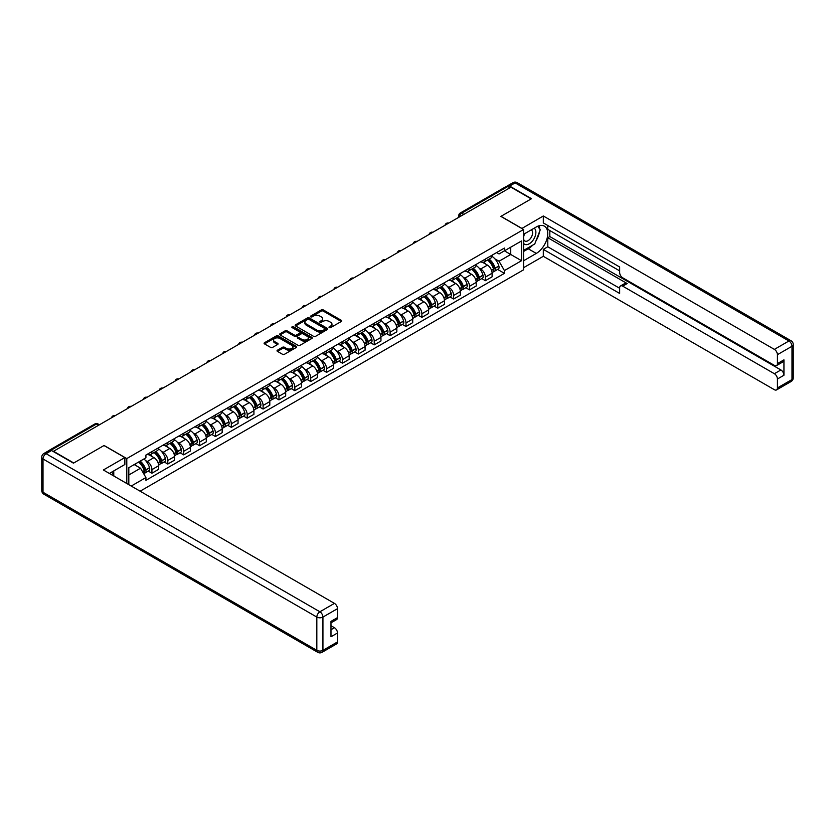 <?xml version="1.0" encoding="UTF-8"?>
<svg xmlns="http://www.w3.org/2000/svg" width="835" height="835" viewBox="0 0 835 835"><rect width="100%" height="100%" fill="white"/><g stroke="black" fill="none" stroke-linecap="round" stroke-linejoin="round"><path stroke-width="1.25" d="M329.272 327.602A0.992 0.574 0 0 0 330.67 327.602L341.296 321.475A1.409 0.814 0 0 0 341.703 320.901A1.409 0.814 0 0 0 341.296 320.316L323.312 309.931A1.409 0.814 0 0 0 321.308 309.931L310.693 316.068A0.992 0.574 0 0 0 312.092 316.872L313.469 316.079A4.519 2.609 0 0 1 319.857 316.079L321.36 316.945A4.519 2.609 0 0 1 322.686 318.793A4.519 2.609 0 0 1 321.36 320.64L319.982 321.433A0.992 0.574 0 0 0 321.381 322.237L322.759 321.444A4.519 2.609 0 0 1 329.157 321.444L330.65 322.31A4.519 2.609 0 0 1 331.975 324.157A4.519 2.609 0 0 1 330.65 326.005L329.272 326.798A0.992 0.574 0 0 0 329.272 327.602L329.272 326.798M277.45 350.199A1.409 0.814 0 0 0 277.032 350.773A1.409 0.814 0 0 0 277.45 351.358L282.491 354.27A1.409 0.814 0 0 0 284.495 354.27L296.279 347.464A1.409 0.814 0 0 0 296.696 346.88A1.409 0.814 0 0 0 296.279 346.306L278.295 335.92A1.409 0.814 0 0 0 276.302 335.92L264.507 342.726A1.409 0.814 0 0 0 264.09 343.31A1.409 0.814 0 0 0 264.507 343.884L270.603 347.402A1.409 0.814 0 0 0 272.596 347.402L277.648 344.49A1.409 0.814 0 0 0 278.065 343.916A1.409 0.814 0 0 0 277.648 343.331L274.621 341.588A3.778 2.181 0 0 1 273.515 340.043A3.778 2.181 0 0 1 275.853 338.029A3.778 2.181 0 0 1 279.965 338.509L291.812 345.335A3.778 2.181 0 0 1 292.918 346.88A3.778 2.181 0 0 1 290.58 348.894A3.778 2.181 0 0 1 286.468 348.425L284.495 347.287A1.409 0.814 0 0 0 282.491 347.287L277.45 350.199L277.45 351.358M126.784 458.582L104.093 445.472L73.751 462.987L53.503 451.286L510.947 187.186L531.196 198.887L500.864 216.401L523.566 229.5L126.784 458.582L126.784 483.496M313.563 336.328A1.409 0.814 0 0 0 315.567 336.328L327.351 329.522A1.409 0.814 0 0 0 327.769 328.948A1.409 0.814 0 0 0 327.351 328.364L309.367 317.978A1.409 0.814 0 0 0 307.374 317.978L295.58 324.794A1.409 0.814 0 0 0 295.162 325.368A1.409 0.814 0 0 0 295.58 325.942L313.563 336.328M292.532 327.811A0.992 0.574 0 0 1 293.534 327.957L311.799 338.499L300.026 345.293A1.409 0.814 0 0 1 298.032 345.293L280.049 334.918L285.09 332.017L285.09 330.848L280.049 333.76A1.409 0.814 0 0 0 279.631 334.334A1.409 0.814 0 0 0 280.049 334.918L280.049 333.76M285.09 332.017A1.409 0.814 0 0 1 287.083 332.017L287.083 330.848A1.409 0.814 0 0 0 285.09 330.848M287.083 330.848L294.379 335.054A1.409 0.814 0 0 0 296.383 335.054L299.723 333.123A1.409 0.814 0 0 0 300.141 332.549A1.409 0.814 0 0 0 299.723 331.975L292.135 327.591A0.992 0.574 0 0 1 293.534 326.777L311.82 337.34A1.409 0.814 0 0 1 312.227 337.914A1.409 0.814 0 0 1 311.82 338.488L311.82 337.34M140.123 491.199L523.566 269.82L523.566 229.5M49.296 450.378A2.881 1.66 -120 0 0 48.9 450.503A2.881 1.66 -120 0 0 48.597 450.785M463.811 214.397L461.682 213.165A2.881 1.66 60 0 0 460.242 213.019L506.344 186.403A2.881 1.66 60 0 1 507.784 186.539L461.682 213.165A2.881 1.66 120 0 0 459.636 216.693L459.636 216.808M509.924 187.781L507.784 186.539M485.396 259.059A6.617 3.82 60 0 1 484.018 262.033L490.74 258.151A6.617 3.82 -120 0 0 492.107 255.186M479.019 268.014L480.709 268.995A6.617 3.82 60 0 1 485.396 277.105L492.107 273.222A6.617 3.82 -120 0 0 487.431 265.113L482.62 262.336M492.107 273.222L492.107 276.813L485.396 280.685L481.753 278.587M484.018 262.033A6.617 3.82 60 0 1 480.762 261.731M485.396 277.105L485.396 280.685M469.51 268.233A6.617 3.82 60 0 1 468.143 271.198L474.864 267.325A6.617 3.82 -120 0 0 476.232 264.351M465.867 287.751L469.51 289.86L476.232 285.977L476.232 282.397A6.617 3.82 -120 0 0 471.545 274.287L466.744 271.511M468.143 271.198A6.617 3.82 60 0 1 464.886 270.905M463.143 277.189L464.834 278.159A6.617 3.82 60 0 1 469.51 286.269L469.51 289.86M453.635 277.397A6.617 3.82 60 0 1 452.267 280.372L458.979 276.489A6.617 3.82 -120 0 0 460.356 273.515M449.992 296.916L453.635 299.024L460.356 295.141L460.356 291.561A6.617 3.82 -120 0 0 455.67 283.451L450.858 280.675M452.267 280.372A6.617 3.82 60 0 1 449 280.069M447.257 286.353L448.948 287.334A6.617 3.82 60 0 1 453.635 295.444L453.635 299.024M437.759 286.562A6.617 3.82 60 0 1 436.381 289.536L443.103 285.664A6.617 3.82 -120 0 0 444.47 282.689M434.116 306.09L437.759 308.188L444.47 304.316L444.47 300.725A6.617 3.82 -120 0 0 439.794 292.615L434.983 289.839M436.381 289.536A6.617 3.82 60 0 1 433.125 289.244M431.382 295.517L433.073 296.498A6.617 3.82 60 0 1 437.759 304.608L437.759 308.188M421.873 295.736A6.617 3.82 60 0 1 420.506 298.7L427.228 294.828A6.617 3.82 -120 0 0 428.595 291.853M418.231 315.254L421.873 317.363L428.595 313.48L428.595 309.9A6.617 3.82 -120 0 0 423.909 301.79L419.107 299.014M420.506 298.7A6.617 3.82 60 0 1 417.249 298.408M415.496 304.692L417.197 305.662A6.617 3.82 60 0 1 421.873 313.772L421.873 317.363M405.998 304.9A6.617 3.82 60 0 1 404.631 307.875L411.342 303.992A6.617 3.82 -120 0 0 412.72 301.017M402.355 324.429L405.998 326.527L412.72 322.644L412.72 319.064A6.617 3.82 -120 0 0 408.033 310.954L403.221 308.178M404.631 307.875A6.617 3.82 60 0 1 401.364 307.572M399.621 313.856L401.311 314.837A6.617 3.82 60 0 1 405.998 322.947L405.998 326.527M390.122 314.064A6.617 3.82 60 0 1 388.745 317.039L395.466 313.167A6.617 3.82 -120 0 0 396.834 310.192M386.48 333.593L390.122 335.691L396.834 331.819L396.834 328.228A6.617 3.82 -120 0 0 392.158 320.118L387.346 317.342M388.745 317.039A6.617 3.82 60 0 1 385.488 316.747M383.745 323.02L385.436 324.001A6.617 3.82 60 0 1 390.122 332.111L390.122 335.691M374.237 323.239A6.617 3.82 60 0 1 372.869 326.214L379.591 322.331A6.617 3.82 -120 0 0 380.958 319.356M370.594 342.757L374.237 344.865L380.958 340.983L380.958 337.403A6.617 3.82 -120 0 0 376.272 329.293L371.471 326.516M372.869 326.214A6.617 3.82 60 0 1 369.613 325.911M367.859 332.194L369.561 333.165A6.617 3.82 60 0 1 374.237 341.275L374.237 344.865M358.361 332.403A6.617 3.82 60 0 1 356.994 335.378L363.705 331.495A6.617 3.82 -120 0 0 365.083 328.52M354.718 351.932L358.361 354.03L365.083 350.157L365.083 346.567A6.617 3.82 -120 0 0 360.396 338.457L355.585 335.68M356.994 335.378A6.617 3.82 60 0 1 353.727 335.075M351.984 341.358L353.675 342.34A6.617 3.82 60 0 1 358.361 350.45L358.361 354.03M342.486 341.567A6.617 3.82 60 0 1 341.108 344.542L347.83 340.67A6.617 3.82 -120 0 0 349.197 337.695M338.833 361.096L342.486 363.194L349.197 359.321L349.197 355.731A6.617 3.82 -120 0 0 344.521 347.621L339.709 344.845M341.108 344.542A6.617 3.82 60 0 1 337.851 344.25M336.108 350.523L337.799 351.504A6.617 3.82 60 0 1 342.486 359.614L342.486 363.194M326.6 350.742A6.617 3.82 60 0 1 325.233 353.716L331.944 349.834A6.617 3.82 -120 0 0 333.322 346.859M322.957 370.26L326.6 372.368L333.322 368.486L333.322 364.905A6.617 3.82 -120 0 0 328.635 356.795L323.834 354.019M325.233 353.716A6.617 3.82 60 0 1 321.966 353.414M320.223 359.697L321.924 360.668A6.617 3.82 60 0 1 326.6 368.778L326.6 372.368M310.724 359.906A6.617 3.82 60 0 1 309.347 362.881L316.068 358.998A6.617 3.82 -120 0 0 317.436 356.034M307.082 379.434L310.724 381.532L317.436 377.66L317.436 374.07A6.617 3.82 -120 0 0 312.76 365.96L307.948 363.183M309.347 362.881A6.617 3.82 60 0 1 306.09 362.578M304.347 368.861L306.038 369.842A6.617 3.82 60 0 1 310.724 377.952L310.724 381.532M294.839 369.08A6.617 3.82 60 0 1 293.471 372.045L300.193 368.172A6.617 3.82 -120 0 0 301.56 365.198M291.196 388.599L294.839 390.707L301.56 386.824L301.56 383.234A6.617 3.82 -120 0 0 296.874 375.124L292.073 372.347M293.471 372.045A6.617 3.82 60 0 1 290.215 371.752M288.472 378.025L290.162 379.007A6.617 3.82 60 0 1 294.839 387.116L294.839 390.707M278.963 378.245A6.617 3.82 60 0 1 277.596 381.219L284.307 377.336A6.617 3.82 -120 0 0 285.685 374.362M275.32 397.763L278.963 399.871L285.685 395.988L285.685 392.408A6.617 3.82 -120 0 0 280.998 384.298L276.187 381.522M277.596 381.219A6.617 3.82 60 0 1 274.329 380.917M272.586 387.2L274.277 388.171A6.617 3.82 60 0 1 278.963 396.281L278.963 399.871M263.088 387.409A6.617 3.82 60 0 1 261.71 390.383L268.432 386.501A6.617 3.82 -120 0 0 269.799 383.536M259.445 406.937L263.088 409.035L269.799 405.163L269.799 401.572A6.617 3.82 -120 0 0 265.123 393.462L260.311 390.686M261.71 390.383A6.617 3.82 60 0 1 258.453 390.081M256.71 396.364L258.401 397.345A6.617 3.82 60 0 1 263.088 405.455L263.088 409.035M247.202 396.583A6.617 3.82 60 0 1 245.834 399.548L252.556 395.675A6.617 3.82 -120 0 0 253.923 392.7M243.559 416.101L247.202 418.21L253.923 414.327L253.923 410.747A6.617 3.82 -120 0 0 249.237 402.627L244.436 399.861M245.834 399.548A6.617 3.82 60 0 1 242.578 399.255M240.824 405.528L242.526 406.509A6.617 3.82 60 0 1 247.202 414.619L247.202 418.21M231.326 405.747A6.617 3.82 60 0 1 229.959 408.722L236.67 404.839A6.617 3.82 -120 0 0 238.048 401.865M227.684 425.265L231.326 427.374L238.048 423.491L238.048 419.911A6.617 3.82 -120 0 0 233.362 411.801L228.55 409.025M229.959 408.722A6.617 3.82 60 0 1 226.692 408.419M224.949 414.703L226.64 415.673A6.617 3.82 60 0 1 231.326 423.783L231.326 427.374M215.451 414.911A6.617 3.82 60 0 1 214.073 417.886L220.795 414.003A6.617 3.82 -120 0 0 222.162 411.039M211.808 434.44L215.451 436.538L222.162 432.666L222.162 429.075A6.617 3.82 -120 0 0 217.486 420.965L212.674 418.189M214.073 417.886A6.617 3.82 60 0 1 210.817 417.583M209.074 423.867L210.764 424.848A6.617 3.82 60 0 1 215.451 432.958L215.451 436.538M199.565 424.086A6.617 3.82 60 0 1 198.198 427.05L204.919 423.178A6.617 3.82 -120 0 0 206.287 420.203M195.922 443.604L199.565 445.713L206.287 441.83L206.287 438.25A6.617 3.82 -120 0 0 201.6 430.14L196.799 427.363M198.198 427.05A6.617 3.82 60 0 1 194.941 426.758M193.188 433.031L194.889 434.012A6.617 3.82 60 0 1 199.565 442.122L199.565 445.713M183.69 433.25A6.617 3.82 60 0 1 182.322 436.225L189.034 432.342A6.617 3.82 -120 0 0 190.411 429.367M180.047 452.768L183.69 454.877L190.411 450.994L190.411 447.414A6.617 3.82 -120 0 0 185.725 439.304L180.913 436.528M182.322 436.225A6.617 3.82 60 0 1 179.055 435.922M177.312 442.206L179.003 443.187A6.617 3.82 60 0 1 183.69 451.297L183.69 454.877M167.814 442.414A6.617 3.82 60 0 1 166.436 445.389L173.158 441.506A6.617 3.82 -120 0 0 174.525 438.542M164.161 461.943L167.814 464.041L174.525 460.168L174.525 456.578A6.617 3.82 -120 0 0 169.849 448.468L165.038 445.692M166.436 445.389A6.617 3.82 60 0 1 163.18 445.086M161.437 451.37L163.128 452.351A6.617 3.82 60 0 1 167.814 460.461L167.814 464.041M151.928 451.589A6.617 3.82 60 0 1 150.561 454.553L157.272 450.681A6.617 3.82 -120 0 0 158.65 447.706M148.286 471.107L151.928 473.215L158.65 469.333L158.65 465.753A6.617 3.82 -120 0 0 153.964 457.643L149.162 454.866M150.561 454.553A6.617 3.82 60 0 1 147.294 454.261M145.551 460.544L147.252 461.515A6.617 3.82 60 0 1 151.928 469.625L151.928 473.215M496.637 252.567L499.038 253.944L521.531 240.96L510.738 247.191L510.738 254.477L499.038 261.24L494.894 258.85M128.82 484.676L128.82 467.683L145.927 457.81L145.927 455.054L504.423 248.068L504.423 250.834L521.531 260.708L504.423 270.582L499.038 261.24M521.531 240.96L521.531 260.708M128.82 474.979L140.53 468.216L145.927 477.557L145.927 480.323L504.423 273.348L504.423 270.582M145.927 477.557L131.22 486.053M140.53 468.216L134.216 464.573M497.629 269.413L504.423 273.348M329.668 327.738L330.65 327.174A4.519 2.609 0 0 0 331.975 325.326L331.975 324.157M322.686 318.793L322.686 319.962A4.519 2.609 0 0 1 321.36 321.809L320.379 322.373M341.275 321.485L323.312 311.111A1.409 0.814 0 0 0 321.308 311.111L311.09 317.008M327.33 329.533L309.367 319.158A1.409 0.814 0 0 0 307.374 319.158L295.6 325.953L295.58 324.794M324.857 329.345A0.992 0.574 0 0 0 324.857 328.541L309.065 319.429A0.992 0.574 0 0 0 307.666 319.429L306.226 320.264A4.519 2.609 0 0 0 304.9 322.112A4.519 2.609 0 0 0 306.226 323.949L317.008 330.18A4.519 2.609 0 0 0 323.406 330.18L324.857 329.345L324.857 330.524A0.992 0.574 0 0 0 325.149 330.117L325.149 328.948M304.9 322.112L304.9 323.281A4.519 2.609 0 0 0 306.226 325.128L306.226 323.949M324.857 330.524L323.406 331.359A4.519 2.609 0 0 1 317.008 331.359L306.226 325.128M287.083 332.017L294.379 336.234A1.409 0.814 0 0 0 296.383 336.234L299.723 334.303A1.409 0.814 0 0 0 300.141 333.729L300.141 332.549M301.946 339.427A3.778 2.181 0 0 0 306.069 339.897A3.778 2.181 0 0 0 308.407 337.883A3.778 2.181 0 0 0 307.301 336.338L303.126 333.937A1.409 0.814 0 0 0 301.122 333.937L297.782 335.868A1.409 0.814 0 0 0 297.364 336.442A1.409 0.814 0 0 0 297.782 337.016L301.946 339.427L301.946 340.607A3.778 2.181 0 0 0 306.069 341.077A3.778 2.181 0 0 0 308.407 339.062L308.407 337.883M297.364 336.442L297.364 337.622A1.409 0.814 0 0 0 297.782 338.196L297.782 337.016M301.946 340.607L297.782 338.196M292.918 346.88L292.918 348.059A3.778 2.181 0 0 1 290.58 350.074A3.778 2.181 0 0 1 286.468 349.604L284.495 348.466A1.409 0.814 0 0 0 282.491 348.466L277.47 351.368M273.515 340.043L273.515 341.223A3.778 2.181 0 0 0 274.621 342.767L274.621 341.588M277.648 343.331L277.648 344.49L274.621 342.767M296.279 346.306L296.279 347.464L278.295 337.1A1.409 0.814 0 0 0 276.302 337.1L264.528 343.895M487.89 259.8A9.07 5.24 60 0 1 487.943 259.821A9.07 5.24 60 0 1 493.902 267.962L493.955 268.15A1.764 1.023 60 0 1 493.683 269.538A1.764 1.023 60 0 1 493.642 269.559M487.494 260.029A10.938 6.315 60 0 1 493.506 269.058L493.558 269.246A3.632 2.098 60 0 1 492.984 272.095L492.086 272.617M493.61 271.291A3.632 2.098 -120 0 0 494.612 271.156A3.632 2.098 -120 0 0 495.186 268.306L495.134 268.118A10.938 6.315 -120 0 0 489.122 259.09M491.972 256.345A10.938 6.315 60 0 1 498.85 265.968L498.902 266.156A3.632 2.098 60 0 1 498.328 269.016L494.612 271.156M483.768 262.159A10.938 6.315 60 0 1 486.053 264.319M491.366 264.33L492.765 265.144M521.833 228.498L543.314 215.983L774.379 349.385L788.929 340.983L515.111 182.896L509.621 186.069L531.509 198.709L500.969 216.338L521.833 228.383M523.566 234.322L536.289 226.974A16.199 9.352 120 0 1 544.389 226.17A16.199 9.352 120 0 1 546.873 239.154A16.199 9.352 120 0 1 536.289 253.423L523.566 260.77M523.566 267.701L543.314 256.303L543.314 249.362L619.653 293.44L619.653 287.918A4.321 2.495 -120 0 1 620.551 285.935A4.321 2.495 -120 0 1 622.712 286.155L774.379 373.715L780.892 369.957A4.321 2.495 60 0 1 783.94 375.249L783.94 359.854A4.321 2.495 60 0 1 783.053 361.826L776.54 365.584A4.321 2.495 -120 0 0 777.427 363.611L777.427 354.677A4.321 2.495 -120 0 0 774.379 349.385M549.827 230.564L549.827 236.555L547.791 237.724L547.791 246.784L543.314 249.362M547.791 225.502L547.791 229.385L619.653 270.874M776.54 365.584A4.321 2.495 -120 0 1 774.379 365.375L622.712 277.805A4.321 2.495 -120 0 1 619.653 272.523L619.653 266.991L543.314 222.924L543.314 215.983M543.314 256.303L774.379 389.705A4.321 2.495 -120 0 0 776.54 389.914A4.321 2.495 -120 0 0 777.427 387.941L777.427 379.007A4.321 2.495 -120 0 0 774.379 373.715M509.621 186.069A4.321 2.495 -120 0 0 507.461 185.861A4.321 2.495 -120 0 0 507.002 186.268M547.791 237.724L627.189 283.566L622.712 286.155M549.827 236.555L780.892 369.957M547.791 246.784L619.653 288.273M620.551 285.935L625.029 283.357A4.321 2.495 60 0 1 627.189 283.566M523.566 251.481L528.252 248.778A16.199 9.352 120 0 0 532.74 245.125M535.955 240.887A16.199 9.352 120 0 0 539.441 231.911M539.702 229.009A16.199 9.352 120 0 0 539.295 225.701M51.561 450.524L46.071 453.697A4.321 2.495 -120 0 0 43.911 453.488L49.411 450.315A4.321 2.495 60 0 1 51.561 450.524L73.449 463.164L103.989 445.535L124.853 457.58L124.853 464.51L110.397 472.861A16.199 9.352 120 0 0 109.427 473.466M124.853 457.58L103.373 469.98L334.438 603.381A4.321 2.495 60 0 1 337.497 608.673L337.497 617.608A4.321 2.495 60 0 1 336.599 619.58L330.984 622.827M113.758 474.823L113.758 470.919M330.984 629.715L334.438 627.711A4.321 2.495 60 0 1 337.497 633.003L337.497 641.938A4.321 2.495 60 0 1 336.599 643.91L322.039 652.312A4.321 2.495 -120 0 0 322.936 650.34L337.497 641.938M337.497 617.608L330.984 621.365L330.984 636.761L337.497 633.003M334.438 627.711L330.984 625.718M523.566 243.309A9.352 5.407 120 0 0 531.008 242.505A9.352 5.407 120 0 0 535.882 232.318A9.352 5.407 120 0 0 534.181 228.195M524.349 233.863A9.352 5.407 120 0 0 523.566 235.553M523.566 238.685A6.409 3.695 120 0 0 524.86 240.991A6.409 3.695 120 0 0 529.797 239.28A6.409 3.695 120 0 0 532.594 232.829A6.409 3.695 120 0 0 531.258 229.896A6.409 3.695 120 0 0 531.248 229.886M524.881 233.56A6.409 3.695 120 0 0 523.566 237.401M537.75 226.233L540.255 229.802L534.765 243.956L523.775 250.302M111.806 472.046L114.165 476.211M472.015 268.964A9.07 5.24 60 0 1 472.057 268.995A9.07 5.24 60 0 1 478.027 277.136L478.079 277.324A1.764 1.023 60 0 1 477.797 278.702A1.764 1.023 60 0 1 477.766 278.723M471.618 269.194A10.938 6.315 60 0 1 477.63 278.222L477.683 278.41A3.632 2.098 60 0 1 477.109 281.27L476.2 281.792M477.735 280.466A3.632 2.098 -120 0 0 478.737 280.32A3.632 2.098 -120 0 0 479.311 277.47L479.259 277.283A10.938 6.315 -120 0 0 473.247 268.254M476.096 265.509A10.938 6.315 60 0 1 482.974 275.143L483.027 275.331A3.632 2.098 60 0 1 482.453 278.18L478.737 280.32M467.882 271.333A10.938 6.315 60 0 1 470.168 273.483M475.491 273.504L476.889 274.308M456.14 278.139A9.07 5.24 60 0 1 456.181 278.159A9.07 5.24 60 0 1 462.152 286.301L462.204 286.488A1.764 1.023 60 0 1 461.922 287.877A1.764 1.023 60 0 1 461.88 287.898M455.743 278.368A10.938 6.315 60 0 1 461.755 287.386L461.807 287.574A3.632 2.098 60 0 1 461.233 290.434L460.325 290.956M461.849 289.63A3.632 2.098 -120 0 0 462.861 289.495A3.632 2.098 -120 0 0 463.435 286.635L463.383 286.447A10.938 6.315 -120 0 0 457.371 277.429M460.221 274.684A10.938 6.315 60 0 1 467.099 284.307L467.151 284.495A3.632 2.098 60 0 1 466.577 287.344L462.861 289.495M452.006 280.497A10.938 6.315 60 0 1 454.292 282.658M459.615 282.668L461.003 283.472M440.254 287.303A9.07 5.24 60 0 1 440.306 287.334A9.07 5.24 60 0 1 446.266 295.465L446.318 295.653A1.764 1.023 60 0 1 446.047 297.041A1.764 1.023 60 0 1 446.005 297.062M439.857 287.532A10.938 6.315 60 0 1 445.869 296.561L445.921 296.749A3.632 2.098 60 0 1 445.347 299.598L444.45 300.12M445.973 298.794A3.632 2.098 -120 0 0 446.976 298.659A3.632 2.098 -120 0 0 447.55 295.809L447.497 295.621A10.938 6.315 -120 0 0 441.485 286.593M444.335 283.848A10.938 6.315 60 0 1 451.213 293.471L451.265 293.659A3.632 2.098 60 0 1 450.691 296.519L446.976 298.659M436.131 289.661A10.938 6.315 60 0 1 438.417 291.822M443.729 291.833L445.128 292.647M424.378 296.467A9.07 5.24 60 0 1 424.42 296.498A9.07 5.24 60 0 1 430.39 304.639L430.442 304.827A1.764 1.023 60 0 1 430.161 306.205A1.764 1.023 60 0 1 430.119 306.226M423.982 296.696A10.938 6.315 60 0 1 429.994 305.725L430.046 305.913A3.632 2.098 60 0 1 429.472 308.773L428.564 309.294M430.088 307.969A3.632 2.098 -120 0 0 431.1 307.833A3.632 2.098 -120 0 0 431.674 304.973L431.622 304.785A10.938 6.315 -120 0 0 425.61 295.757M428.459 293.012A10.938 6.315 60 0 1 435.338 302.646L435.39 302.834A3.632 2.098 60 0 1 434.816 305.683L431.1 307.833M420.245 298.836A10.938 6.315 60 0 1 422.531 300.986M427.854 301.007L429.242 301.811M408.492 305.641A9.07 5.24 60 0 1 408.545 305.662A9.07 5.24 60 0 1 414.515 313.803L414.567 313.991A1.764 1.023 60 0 1 414.285 315.38A1.764 1.023 60 0 1 414.243 315.4M408.096 305.871A10.938 6.315 60 0 1 414.108 314.899L414.17 315.087A3.632 2.098 60 0 1 413.596 317.937L412.688 318.459M414.212 317.133A3.632 2.098 -120 0 0 415.225 316.997A3.632 2.098 -120 0 0 415.799 314.137L415.736 313.95A10.938 6.315 -120 0 0 409.724 304.932M412.573 302.186A10.938 6.315 60 0 1 419.452 311.81L419.514 311.998A3.632 2.098 60 0 1 418.94 314.847L415.225 316.997M404.37 308A10.938 6.315 60 0 1 406.655 310.161M411.968 310.171L413.367 310.975M392.617 314.805A9.07 5.24 60 0 1 392.659 314.837A9.07 5.24 60 0 1 398.629 322.968L398.681 323.155A1.764 1.023 60 0 1 398.41 324.544A1.764 1.023 60 0 1 398.368 324.564M392.22 315.035A10.938 6.315 60 0 1 398.232 324.064L398.285 324.251A3.632 2.098 60 0 1 397.711 327.101L396.813 327.623M398.337 326.297A3.632 2.098 -120 0 0 399.339 326.161A3.632 2.098 -120 0 0 399.913 323.312L399.861 323.124A10.938 6.315 -120 0 0 393.849 314.096M396.698 311.351A10.938 6.315 60 0 1 403.576 320.974L403.629 321.162A3.632 2.098 60 0 1 403.055 324.022L399.339 326.161M388.494 317.164A10.938 6.315 60 0 1 390.77 319.325M396.093 319.335L397.491 320.149M376.742 323.97A9.07 5.24 60 0 1 376.783 324.001A9.07 5.24 60 0 1 382.754 332.142L382.806 332.33A1.764 1.023 60 0 1 382.524 333.708A1.764 1.023 60 0 1 382.482 333.729M376.345 324.199A10.938 6.315 60 0 1 382.357 333.228L382.409 333.416A3.632 2.098 60 0 1 381.835 336.275L380.927 336.797M382.451 335.472A3.632 2.098 -120 0 0 383.463 335.336A3.632 2.098 -120 0 0 384.037 332.476L383.985 332.288A10.938 6.315 -120 0 0 377.973 323.26M380.823 320.525A10.938 6.315 60 0 1 387.701 330.149L387.753 330.336A3.632 2.098 60 0 1 387.179 333.186L383.463 335.336M372.608 326.339A10.938 6.315 60 0 1 374.894 328.489M380.217 328.51L381.605 329.314M360.856 333.144A9.07 5.24 60 0 1 360.908 333.165A9.07 5.24 60 0 1 366.868 341.306L366.93 341.494A1.764 1.023 60 0 1 366.648 342.882A1.764 1.023 60 0 1 366.607 342.903M360.459 333.374A10.938 6.315 60 0 1 366.471 342.402L366.523 342.59A3.632 2.098 60 0 1 365.949 345.439L365.052 345.961M366.575 344.636A3.632 2.098 -120 0 0 367.588 344.5A3.632 2.098 -120 0 0 368.162 341.651L368.099 341.452A10.938 6.315 -120 0 0 362.087 332.434M364.937 329.689A10.938 6.315 60 0 1 371.815 339.313L371.867 339.501A3.632 2.098 60 0 1 371.293 342.35L367.588 344.5M356.733 335.503A10.938 6.315 60 0 1 359.019 337.664M364.331 337.674L365.73 338.478M344.98 342.308A9.07 5.24 60 0 1 345.022 342.34A9.07 5.24 60 0 1 350.992 350.47L351.044 350.658A1.764 1.023 60 0 1 350.763 352.046A1.764 1.023 60 0 1 350.731 352.067M344.584 342.538A10.938 6.315 60 0 1 350.596 351.566L350.648 351.754A3.632 2.098 60 0 1 350.074 354.604L349.176 355.125M350.7 353.8A3.632 2.098 -120 0 0 351.702 353.664A3.632 2.098 -120 0 0 352.276 350.815L352.224 350.627A10.938 6.315 -120 0 0 346.212 341.598M349.061 338.853A10.938 6.315 60 0 1 355.94 348.477L355.992 348.665A3.632 2.098 60 0 1 355.418 351.525L351.702 353.664M340.847 344.667A10.938 6.315 60 0 1 343.133 346.828M348.456 346.849L349.855 347.652M329.105 351.472A9.07 5.24 60 0 1 329.147 351.504A9.07 5.24 60 0 1 335.117 359.645L335.169 359.833A1.764 1.023 60 0 1 334.887 361.211A1.764 1.023 60 0 1 334.845 361.231M328.708 351.702A10.938 6.315 60 0 1 334.72 360.73L334.772 360.918A3.632 2.098 60 0 1 334.198 363.778L333.29 364.3M334.814 362.974A3.632 2.098 -120 0 0 335.827 362.839A3.632 2.098 -120 0 0 336.401 359.979L336.348 359.791A10.938 6.315 -120 0 0 330.336 350.763M333.186 348.028A10.938 6.315 60 0 1 340.064 357.651L340.116 357.839A3.632 2.098 60 0 1 339.542 360.689L335.827 362.839M324.972 353.842A10.938 6.315 60 0 1 327.257 355.992M332.58 356.013L333.969 356.816M313.219 360.647A9.07 5.24 60 0 1 313.271 360.668A9.07 5.24 60 0 1 319.231 368.809L319.283 368.997A1.764 1.023 60 0 1 319.012 370.385A1.764 1.023 60 0 1 318.97 370.406M312.822 360.877A10.938 6.315 60 0 1 318.834 369.905L318.886 370.093A3.632 2.098 60 0 1 318.312 372.942L317.415 373.464M318.939 372.139A3.632 2.098 -120 0 0 319.941 372.003A3.632 2.098 -120 0 0 320.515 369.154L320.463 368.966A10.938 6.315 -120 0 0 314.451 359.937M317.3 357.192A10.938 6.315 60 0 1 324.178 366.815L324.23 367.003A3.632 2.098 60 0 1 323.656 369.853L319.941 372.003M309.096 363.006A10.938 6.315 60 0 1 311.382 365.166M316.695 365.177L318.093 365.98M297.344 369.811A9.07 5.24 60 0 1 297.385 369.842A9.07 5.24 60 0 1 303.355 377.973L303.408 378.161A1.764 1.023 60 0 1 303.126 379.549A1.764 1.023 60 0 1 303.095 379.57M296.947 370.041A10.938 6.315 60 0 1 302.959 379.069L303.011 379.257A3.632 2.098 60 0 1 302.437 382.106L301.529 382.628M303.063 381.303A3.632 2.098 -120 0 0 304.065 381.167A3.632 2.098 -120 0 0 304.639 378.318L304.587 378.13A10.938 6.315 -120 0 0 298.575 369.101M301.425 366.356A10.938 6.315 60 0 1 308.303 375.98L308.355 376.167A3.632 2.098 60 0 1 307.781 379.027L304.065 381.167M293.21 372.17A10.938 6.315 60 0 1 295.496 374.33M300.819 374.351L302.218 375.155M281.468 378.986A9.07 5.24 60 0 1 281.51 379.007A9.07 5.24 60 0 1 287.48 387.148L287.532 387.336A1.764 1.023 60 0 1 287.25 388.713A1.764 1.023 60 0 1 287.209 388.734M281.071 379.205A10.938 6.315 60 0 1 287.083 388.233L287.136 388.421A3.632 2.098 60 0 1 286.562 391.281L285.654 391.803M287.177 390.477A3.632 2.098 -120 0 0 288.19 390.342A3.632 2.098 -120 0 0 288.764 387.482L288.712 387.294A10.938 6.315 -120 0 0 282.7 378.265M285.549 375.531A10.938 6.315 60 0 1 292.427 385.154L292.48 385.342A3.632 2.098 60 0 1 291.906 388.192L288.19 390.342M277.335 381.344A10.938 6.315 60 0 1 279.621 383.495M284.944 383.515L286.332 384.319M265.582 388.15A9.07 5.24 60 0 1 265.634 388.171A9.07 5.24 60 0 1 271.594 396.312L271.646 396.5A1.764 1.023 60 0 1 271.375 397.888A1.764 1.023 60 0 1 271.333 397.909M265.186 388.379A10.938 6.315 60 0 1 271.198 397.408L271.25 397.596A3.632 2.098 60 0 1 270.676 400.445L269.778 400.967M271.302 399.641A3.632 2.098 -120 0 0 272.304 399.506A3.632 2.098 -120 0 0 272.878 396.656L272.826 396.468A10.938 6.315 -120 0 0 266.814 387.44M269.663 384.695A10.938 6.315 60 0 1 276.542 394.318L276.594 394.506A3.632 2.098 60 0 1 276.02 397.366L272.304 399.506M261.459 390.509A10.938 6.315 60 0 1 263.745 392.669M269.058 392.68L270.457 393.483M249.707 397.314A9.07 5.24 60 0 1 249.748 397.345A9.07 5.24 60 0 1 255.719 405.476L255.771 405.664A1.764 1.023 60 0 1 255.489 407.052A1.764 1.023 60 0 1 255.447 407.073M249.31 397.543A10.938 6.315 60 0 1 255.322 406.572L255.374 406.76A3.632 2.098 60 0 1 254.8 409.609L253.892 410.131M255.416 408.806A3.632 2.098 -120 0 0 256.428 408.67A3.632 2.098 -120 0 0 257.003 405.82L256.95 405.633A10.938 6.315 -120 0 0 250.938 396.604M253.788 393.859A10.938 6.315 60 0 1 260.666 403.482L260.718 403.67A3.632 2.098 60 0 1 260.144 406.53L256.428 408.67M245.573 399.683A10.938 6.315 60 0 1 247.859 401.833M253.182 401.854L254.571 402.658M233.821 406.488A9.07 5.24 60 0 1 233.873 406.509A9.07 5.24 60 0 1 239.843 414.651L239.895 414.838A1.764 1.023 60 0 1 239.614 416.216A1.764 1.023 60 0 1 239.572 416.237M233.424 406.718A10.938 6.315 60 0 1 239.436 415.736L239.499 415.924A3.632 2.098 60 0 1 238.925 418.784L238.017 419.306M239.541 417.98A3.632 2.098 -120 0 0 240.553 417.844A3.632 2.098 -120 0 0 241.127 414.985L241.065 414.797A10.938 6.315 -120 0 0 235.052 405.768M237.902 403.034A10.938 6.315 60 0 1 244.78 412.657L244.843 412.845A3.632 2.098 60 0 1 244.269 415.694L240.553 417.844M229.698 408.847A10.938 6.315 60 0 1 231.984 411.008M237.297 411.018L238.695 411.822M217.945 415.653A9.07 5.24 60 0 1 217.987 415.673A9.07 5.24 60 0 1 223.957 423.815L224.01 424.003A1.764 1.023 60 0 1 223.738 425.391A1.764 1.023 60 0 1 223.696 425.412M217.549 415.882A10.938 6.315 60 0 1 223.561 424.911L223.613 425.098A3.632 2.098 60 0 1 223.039 427.948L222.141 428.47M223.665 427.144A3.632 2.098 -120 0 0 224.667 427.009A3.632 2.098 -120 0 0 225.241 424.159L225.189 423.971A10.938 6.315 -120 0 0 219.177 414.943M222.026 412.198A10.938 6.315 60 0 1 228.905 421.821L228.957 422.009A3.632 2.098 60 0 1 228.383 424.869L224.667 427.009M213.823 418.011A10.938 6.315 60 0 1 216.098 420.172M221.421 420.182L222.82 420.986M202.07 424.817A9.07 5.24 60 0 1 202.112 424.848A9.07 5.24 60 0 1 208.082 432.989L208.134 433.177A1.764 1.023 60 0 1 207.852 434.555A1.764 1.023 60 0 1 207.811 434.576M201.673 425.046A10.938 6.315 60 0 1 207.685 434.075L207.738 434.263A3.632 2.098 60 0 1 207.163 437.123L206.255 437.644M207.779 436.319A3.632 2.098 -120 0 0 208.792 436.173A3.632 2.098 -120 0 0 209.366 433.323L209.314 433.135A10.938 6.315 -120 0 0 203.302 424.107M206.151 421.362A10.938 6.315 60 0 1 213.029 430.985L213.082 431.184A3.632 2.098 60 0 1 212.507 434.033L208.792 436.173M197.937 427.186A10.938 6.315 60 0 1 200.223 429.336M205.546 429.357L206.934 430.161M186.184 433.991A9.07 5.24 60 0 1 186.236 434.012A9.07 5.24 60 0 1 192.196 442.153L192.259 442.341A1.764 1.023 60 0 1 191.977 443.729A1.764 1.023 60 0 1 191.935 443.75M185.787 434.221A10.938 6.315 60 0 1 191.799 443.239L191.852 443.427A3.632 2.098 60 0 1 191.278 446.287L190.38 446.808M191.904 445.483A3.632 2.098 -120 0 0 192.916 445.347A3.632 2.098 -120 0 0 193.49 442.487L193.428 442.299A10.938 6.315 -120 0 0 187.416 433.281M190.265 430.536A10.938 6.315 60 0 1 197.143 440.16L197.196 440.348A3.632 2.098 60 0 1 196.622 443.197L192.916 445.347M182.061 436.35A10.938 6.315 60 0 1 184.347 438.511M189.66 438.521L191.058 439.325M170.309 443.155A9.07 5.24 60 0 1 170.35 443.187A9.07 5.24 60 0 1 176.321 451.317L176.373 451.505A1.764 1.023 60 0 1 176.091 452.894A1.764 1.023 60 0 1 176.06 452.914M169.912 443.385A10.938 6.315 60 0 1 175.924 452.413L175.976 452.601A3.632 2.098 60 0 1 175.402 455.451L174.505 455.973M176.028 454.647A3.632 2.098 -120 0 0 177.03 454.511A3.632 2.098 -120 0 0 177.605 451.662L177.552 451.474A10.938 6.315 -120 0 0 171.54 442.446M174.39 439.701A10.938 6.315 60 0 1 181.268 449.324L181.32 449.512A3.632 2.098 60 0 1 180.746 452.372L177.03 454.511M166.175 445.514A10.938 6.315 60 0 1 168.461 447.675M173.784 447.685L175.183 448.499M154.433 452.32A9.07 5.24 60 0 1 154.475 452.351A9.07 5.24 60 0 1 160.445 460.492L160.497 460.68A1.764 1.023 60 0 1 160.216 462.058A1.764 1.023 60 0 1 160.174 462.079M154.037 452.549A10.938 6.315 60 0 1 160.049 461.578L160.101 461.765A3.632 2.098 60 0 1 159.527 464.625L158.619 465.147M160.143 463.822A3.632 2.098 -120 0 0 161.155 463.686A3.632 2.098 -120 0 0 161.729 460.826L161.677 460.638A10.938 6.315 -120 0 0 155.665 451.61M158.514 448.865A10.938 6.315 60 0 1 165.393 458.498L165.445 458.686A3.632 2.098 60 0 1 164.871 461.536L161.155 463.686M150.3 454.689A10.938 6.315 60 0 1 152.586 456.839M157.909 456.86L159.297 457.663M139.038 461.786A9.07 5.24 60 0 1 144.559 469.656L144.612 469.844A1.764 1.023 60 0 1 144.34 471.232A1.764 1.023 60 0 1 144.298 471.253M138.579 462.058A10.938 6.315 60 0 1 144.163 470.742L144.215 470.94A3.632 2.098 60 0 1 143.724 473.737M144.267 472.986A3.632 2.098 -120 0 0 145.269 472.85A3.632 2.098 -120 0 0 145.843 469.99L145.791 469.802A10.938 6.315 -120 0 0 140.207 461.118M143.923 458.968A10.938 6.315 60 0 1 149.507 467.663L149.559 467.851A3.632 2.098 60 0 1 148.985 470.7L145.269 472.85M134.863 464.197A10.938 6.315 60 0 1 136.71 466.014M142.023 466.024L143.422 466.828M459.741 216.745L459.636 216.693A2.881 1.66 0 0 1 458.801 215.513L458.801 217.298M167.814 460.461L174.525 456.578M183.69 451.297L190.411 447.414M199.565 442.122L206.287 438.25M215.451 432.958L222.162 429.075M231.326 423.783L238.048 419.911M247.202 414.619L253.923 410.747M263.088 405.455L269.799 401.572M278.963 396.281L285.685 392.408M294.839 387.116L301.56 383.234M310.724 377.952L317.436 374.07M326.6 368.778L333.322 364.905M342.486 359.614L349.197 355.731M358.361 350.45L365.083 346.567M374.237 341.275L380.958 337.403M390.122 332.111L396.834 328.228M405.998 322.947L412.72 319.064M421.873 313.772L428.595 309.9M437.759 304.608L444.47 300.725M453.635 295.444L460.356 291.561M469.51 286.269L476.232 282.397M151.928 469.625L158.65 465.753M147.252 461.515L153.964 457.643M163.128 452.351L169.849 448.468M179.003 443.187L185.725 439.304M194.889 434.012L201.6 430.14M210.764 424.848L217.486 420.965M226.64 415.673L233.362 411.801M242.526 406.509L249.237 402.627M258.401 397.345L265.123 393.462M274.277 388.171L280.998 384.298M290.162 379.007L296.874 375.124M306.038 369.842L312.76 365.96M321.924 360.668L328.635 356.795M337.799 351.504L344.521 347.621M353.675 342.34L360.396 338.457M369.561 333.165L376.272 329.293M385.436 324.001L392.158 320.118M401.311 314.837L408.033 310.954M417.197 305.662L423.909 301.79M433.073 296.498L439.794 292.615M448.948 287.334L455.67 283.451M464.834 278.159L471.545 274.287M480.709 268.995L487.431 265.113M448.468 223.258A2.881 1.66 120 0 0 447.195 223.989M432.593 232.422A2.881 1.66 120 0 0 431.319 233.163M416.707 241.597A2.881 1.66 120 0 0 415.444 242.327M400.831 250.761A2.881 1.66 120 0 0 399.558 251.492M384.956 259.925A2.881 1.66 120 0 0 383.683 260.666M369.07 269.1A2.881 1.66 120 0 0 367.797 269.83M353.195 278.264A2.881 1.66 120 0 0 351.921 278.994M337.319 287.428A2.881 1.66 120 0 0 336.046 288.169M321.433 296.602A2.881 1.66 120 0 0 320.16 297.333M305.558 305.767A2.881 1.66 120 0 0 304.284 306.497M289.672 314.931A2.881 1.66 120 0 0 288.409 315.672M273.796 324.105A2.881 1.66 120 0 0 272.523 324.836M257.921 333.269A2.881 1.66 120 0 0 256.648 334M242.035 342.444A2.881 1.66 120 0 0 240.772 343.175M226.16 351.608A2.881 1.66 120 0 0 224.886 352.339M210.284 360.772A2.881 1.66 120 0 0 209.011 361.513M194.398 369.947A2.881 1.66 120 0 0 193.125 370.677M178.523 379.111A2.881 1.66 120 0 0 177.25 379.841M162.648 388.275A2.881 1.66 120 0 0 161.374 389.016M146.762 397.45A2.881 1.66 120 0 0 145.488 398.18M130.886 406.614A2.881 1.66 120 0 0 129.613 407.344M115 415.778A2.881 1.66 120 0 0 113.737 416.519M98.593 425.255L96.453 424.023L51.008 450.263M99.438 424.775L97.893 423.877A2.881 1.66 120 0 0 96.453 424.023A2.881 1.66 60 0 0 95.013 423.877L48.9 450.503M330.65 327.174L330.65 326.005M319.982 322.237L319.982 321.433M321.36 321.809L321.36 320.64M310.693 316.872L310.693 316.068M321.308 311.111L321.308 309.931M323.312 311.111L323.312 309.931M341.296 321.475L341.296 320.316M307.374 319.158L307.374 317.978M309.367 319.158L309.367 317.978M327.351 329.522L327.351 328.364M317.008 331.359L317.008 330.18M323.406 331.359L323.406 330.18M294.379 336.234L294.379 335.054M296.383 336.234L296.383 335.054M299.723 334.303L299.723 333.123M293.534 327.957L293.534 326.777M282.491 348.466L282.491 347.287M284.495 348.466L284.495 347.287M286.468 349.604L286.468 348.425M264.507 343.884L264.507 342.726M276.302 337.1L276.302 335.92M278.295 337.1L278.295 335.92M491.575 270.394L493.558 269.246M495.186 268.306L498.902 266.156M495.134 268.118L498.85 265.968M493.506 269.037L494.049 268.734M491.502 270.216L493.506 269.058M777.427 363.611L783.94 359.854M783.94 375.249L777.427 379.007M777.427 387.941L791.987 379.539L791.987 346.274L777.427 354.677M528.252 248.778L536.289 253.423M791.987 379.539A4.321 2.495 60 0 1 791.089 381.511A4.321 4.321 0 0 0 793.25 377.775A4.321 2.495 180 0 1 791.987 379.539M791.987 346.274A4.321 2.495 0 0 0 793.25 344.511A4.321 4.321 0 0 0 791.089 340.774A4.321 2.495 -60 0 0 788.929 340.983A4.321 2.495 60 0 1 791.987 346.274M507.461 185.861L512.961 182.688A4.321 2.495 60 0 1 515.111 182.896A4.321 2.495 -60 0 1 517.272 182.688L791.089 340.774M43.911 453.488A4.321 4.321 0 0 0 41.75 457.225A4.321 2.495 180 0 0 43.013 458.989A4.321 2.495 -60 0 1 46.071 453.697L319.889 611.784A4.321 2.495 -60 0 0 316.83 617.075L43.013 458.989L43.013 492.253L316.83 650.34L316.83 617.075A4.321 2.495 0 0 0 322.936 617.075L322.936 650.34A4.321 2.495 180 0 1 316.83 650.34A4.321 2.495 -60 0 0 317.728 652.312A4.321 4.321 0 0 0 322.039 652.312M337.497 608.673L322.936 617.075A4.321 2.495 -120 0 0 319.889 611.784L334.438 603.381M43.911 494.226A4.321 2.495 -60 0 1 43.013 492.253A4.321 2.495 0 0 1 41.75 490.489A4.321 4.321 0 0 0 43.911 494.226L317.728 652.312M475.689 279.558L477.683 278.41M479.311 277.47L483.027 275.331M479.259 277.283L482.974 275.143M475.626 279.381L478.163 277.898M459.814 288.733L461.807 287.574M463.435 286.635L467.151 284.495M463.383 286.447L467.099 284.307M459.751 288.545L462.287 287.063M443.938 297.897L445.921 296.749M447.55 295.809L451.265 293.659M447.497 295.621L451.213 293.471M445.869 296.55L446.412 296.237M443.865 297.719L445.869 296.561M428.052 307.061L430.046 305.913M431.674 304.973L435.39 302.834M431.622 304.785L435.338 302.646M427.99 306.883L430.526 305.401M412.177 316.235L414.17 315.087M415.799 314.137L419.514 311.998M415.736 313.95L419.452 311.81M412.104 316.048L414.651 314.565M396.301 325.399L398.285 324.251M399.913 323.312L403.629 321.162M399.861 323.124L403.576 320.974M398.232 324.053L398.775 323.74M396.228 325.222L398.232 324.064M380.416 334.564L382.409 333.416M384.037 332.476L387.753 330.336M383.985 332.288L387.701 330.149M382.346 333.217L382.889 332.904M380.353 334.386L382.357 333.228M364.54 343.738L366.523 342.59M368.162 341.651L371.867 339.501M368.099 341.452L371.815 339.313M364.467 343.55L367.014 342.068M348.654 352.902L350.648 351.754M352.276 350.815L355.992 348.665M352.224 350.627L355.94 348.477M350.596 351.556L351.128 351.243M348.592 352.725L350.596 351.566M332.779 362.066L334.772 360.918M336.401 359.979L340.116 357.839M336.348 359.791L340.064 357.651M332.716 361.889L335.252 360.407M316.903 371.241L318.886 370.093M320.515 369.154L324.23 367.003M320.463 368.966L324.178 366.815M316.83 371.053L319.377 369.571M301.017 380.405L303.011 379.257M304.639 378.318L308.355 376.167M304.587 378.13L308.303 375.98M302.959 379.059L303.491 378.746M300.955 380.228L302.959 379.069M285.142 389.569L287.136 388.421M288.764 387.482L292.48 385.342M288.712 387.294L292.427 385.154M285.079 389.392L287.616 387.91M269.267 398.744L271.25 397.596M272.878 396.656L276.594 394.506M272.826 396.468L276.542 394.318M269.194 398.566L271.74 397.074M253.381 407.908L255.374 406.76M257.003 405.82L260.718 403.67M256.95 405.633L260.666 403.482M255.312 406.561L255.854 406.248M253.318 407.73L255.322 406.572M237.505 417.072L239.499 415.924M241.127 414.985L244.843 412.845M241.065 414.797L244.78 412.657M237.432 416.895L239.979 415.412M221.63 426.247L223.613 425.098M225.241 424.159L228.957 422.009M225.189 423.971L228.905 421.821M221.557 426.069L224.104 424.577M205.744 435.411L207.738 434.263M209.366 433.323L213.082 431.184M209.314 433.135L213.029 430.985M207.675 434.064L208.218 433.751M205.681 435.233L207.685 434.075M189.869 444.585L191.852 443.427M193.49 442.487L197.196 440.348M193.428 442.299L197.143 440.16M189.796 444.397L192.342 442.915M173.983 453.749L175.976 452.601M177.605 451.662L181.32 449.512M177.552 451.474L181.268 449.324M173.92 453.572L176.456 452.09M158.107 462.914L160.101 461.765M161.729 460.826L165.445 458.686M161.677 460.638L165.393 458.498M160.038 461.567L160.581 461.254M158.045 462.736L160.049 461.578M142.628 471.848L144.215 470.94M145.843 469.99L149.559 467.851M145.791 469.802L149.507 467.663M142.535 471.692L144.705 470.418M448.719 223.112A2.881 2.881 0 0 0 445.024 225.252M432.833 232.287A2.881 2.881 0 0 0 429.138 234.416M416.957 241.451A2.881 2.881 0 0 0 413.262 243.58M401.071 250.615A2.881 2.881 0 0 0 397.377 252.754M385.196 259.789A2.881 2.881 0 0 0 381.501 261.919M369.32 268.954A2.881 2.881 0 0 0 365.626 271.093M353.435 278.128A2.881 2.881 0 0 0 349.74 280.257M337.559 287.292A2.881 2.881 0 0 0 333.864 289.421M321.684 296.456A2.881 2.881 0 0 0 317.989 298.596M305.798 305.631A2.881 2.881 0 0 0 302.103 307.76M289.922 314.795A2.881 2.881 0 0 0 286.228 316.924M274.047 323.959A2.881 2.881 0 0 0 270.352 326.099M258.161 333.134A2.881 2.881 0 0 0 254.466 335.263M242.286 342.298A2.881 2.881 0 0 0 238.591 344.427M226.4 351.462A2.881 2.881 0 0 0 222.715 353.602M210.524 360.636A2.881 2.881 0 0 0 206.829 362.766M194.649 369.801A2.881 2.881 0 0 0 190.954 371.93M178.763 378.965A2.881 2.881 0 0 0 175.068 381.104M162.888 388.139A2.881 2.881 0 0 0 159.193 390.269M147.012 397.303A2.881 2.881 0 0 0 143.317 399.433M131.126 406.468A2.881 2.881 0 0 0 127.431 408.607M115.251 415.642A2.881 2.881 0 0 0 111.556 417.771M97.893 423.877A2.881 2.881 0 0 0 95.013 423.877M460.242 213.019A2.881 2.881 0 0 0 458.801 215.513M776.54 389.914L791.089 381.511M793.25 377.775L793.25 344.511M517.272 182.688A4.321 4.321 0 0 0 512.961 182.688M41.75 457.225L41.75 490.489"/></g></svg>
